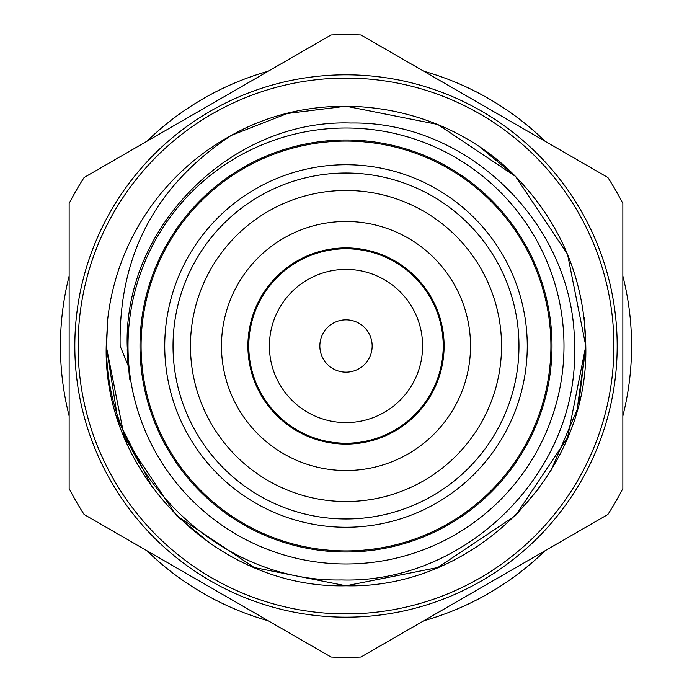 <?xml version="1.0" encoding="UTF-8"?>
<svg xmlns="http://www.w3.org/2000/svg" width="692" height="692" viewBox="0 0 692 692"><rect width="100%" height="100%" fill="white"/><g stroke="black" fill="none" stroke-linecap="round" stroke-linejoin="round"><path stroke-width="1.04" d="M164.739 346A181.261 181.261 0 0 1 346 164.739A181.261 181.261 0 0 1 527.261 346A181.261 181.261 0 0 1 346 527.261A181.261 181.261 0 0 1 164.739 346M78.092 346A267.908 267.908 0 0 1 346 78.092A267.908 267.908 0 0 1 613.908 346A267.908 267.908 0 0 1 346 613.908A267.908 267.908 0 0 1 78.092 346M372.158 346A26.158 26.158 0 0 0 346 319.842A26.158 26.158 0 0 0 319.842 346A26.158 26.158 0 0 0 346 372.158A26.158 26.158 0 0 0 372.158 346M269.404 346A76.596 76.596 0 0 0 346 422.596A76.596 76.596 0 0 0 422.596 346A76.596 76.596 0 0 0 346 269.404A76.596 76.596 0 0 0 269.404 346M248.774 346A97.226 97.226 0 0 0 346 443.226A97.226 97.226 0 0 0 443.226 346A97.226 97.226 0 0 0 346 248.774A97.226 97.226 0 0 0 248.774 346M470.525 346A124.525 124.525 0 0 0 346 221.475A124.525 124.525 0 0 0 221.475 346A124.525 124.525 0 0 0 346 470.525A124.525 124.525 0 0 0 470.525 346M444.1 346A98.1 98.1 0 0 0 346 247.9A98.1 98.1 0 0 0 247.9 346A98.1 98.1 0 0 0 346 444.1A98.1 98.1 0 0 0 444.1 346M141.09 346A204.91 204.91 0 0 0 346 550.91A204.91 204.91 0 0 0 550.91 346A204.91 204.91 0 0 0 346 141.09A204.91 204.91 0 0 0 141.09 346M173.026 346A172.974 172.974 0 0 0 346 518.974A172.974 172.974 0 0 0 518.974 346A172.974 172.974 0 0 0 346 173.026A172.974 172.974 0 0 0 173.026 346M190.464 346A155.536 155.536 0 0 0 346 501.536A155.536 155.536 0 0 0 501.536 346A155.536 155.536 0 0 0 346 190.464A155.536 155.536 0 0 0 190.464 346M346 657.4A311.4 311.4 0 0 0 360.956 657.037L607.887 514.476A311.4 311.4 0 0 0 622.852 488.569L622.852 203.431A311.4 311.4 0 0 0 607.887 177.524L360.956 34.963A311.4 311.4 0 0 0 331.044 34.963L84.113 177.524A311.4 311.4 0 0 0 69.148 203.431L69.148 488.569A311.4 311.4 0 0 0 84.113 514.476L331.044 657.037A311.4 311.4 0 0 0 346 657.4M617.178 346A271.178 271.178 0 0 1 346 617.178A271.178 271.178 0 0 1 74.823 346A271.178 271.178 0 0 1 346 74.823A271.178 271.178 0 0 1 617.178 346M480.309 147.353L515.557 176.443L567.535 254.232L585.787 346C589.143 474.055 474.055 589.143 346 585.787C217.945 589.143 102.857 474.055 106.213 346L107.692 319.384A239.787 239.787 0 0 1 231.37 135.381C322.42 83.922 443.174 102.554 515.557 176.443C561.324 223.698 584.74 280.217 585.787 346C589.143 474.055 474.055 589.143 346 585.787C217.945 589.143 102.857 474.055 106.213 346L107.692 319.384L106.213 346L107.692 319.384L106.213 346L107.692 319.384L106.213 346L124.465 437.768L176.443 515.557L254.232 567.535L346 585.787L437.768 567.535L515.557 515.557M584.057 317.187L585.787 346L567.535 254.232L515.557 176.443L437.768 124.465L346 106.213L287.379 113.488L231.37 135.381L287.379 113.488L346 106.213L437.768 124.465L515.557 176.443L567.535 254.232L585.787 346L567.535 254.232L515.557 176.443L437.768 124.465L346 106.213L287.379 113.488L231.37 135.381L287.379 113.488L346 106.213L437.768 124.465L515.557 176.443L567.535 254.232L585.787 346L578.754 403.67M152.283 487.324L117.874 419.871L106.213 346L124.465 437.768L176.443 515.557L254.232 567.535L346 585.787L437.768 567.535L515.557 515.557L567.535 437.768L585.787 346C589.143 474.055 474.055 589.143 346 585.787C217.945 589.143 102.857 474.055 106.213 346C102.857 474.055 217.945 589.143 346 585.787C474.055 589.143 589.143 474.055 585.787 346C589.143 474.055 474.055 589.143 346 585.787C217.945 589.143 102.857 474.055 106.213 346L124.465 437.768L176.443 515.557L254.232 567.535L346 585.787L437.768 567.535L515.557 515.557L539.717 487.324M211.691 544.647L176.443 515.557L124.465 437.768L106.213 346M107.692 319.384L106.585 346C105.097 470.595 216.613 582.569 341.545 579.948C466.668 583.858 579.515 471.278 574.447 346C575.649 227.348 470.041 120.927 350.913 123.02C232.131 118.868 123.574 226.232 127.207 346L128.115 365.584L120.148 346C118.522 255.556 155.596 185.352 231.37 135.381L287.379 113.488L346 106.213L437.768 124.465L515.557 176.443L567.535 254.232L585.787 346L567.535 254.232L515.557 176.443L437.768 124.465L346 106.213L287.379 113.488L231.37 135.381L287.379 113.488L346 106.213L437.768 124.465L515.557 176.443L567.535 254.232L585.787 346L567.535 254.232L515.557 176.443L437.768 124.465L346 106.213L287.379 113.488L231.37 135.381L287.379 113.488L346 106.213L437.768 124.465L515.557 176.443L567.535 254.232L585.787 346L577.119 409.898L551.178 470.102M128.011 346A217.989 217.989 0 0 0 346 563.989A217.989 217.989 0 0 0 563.989 346A217.989 217.989 0 0 0 346 128.011A217.989 217.989 0 0 0 128.011 346M140 346A206 206 0 0 1 346 140A206 206 0 0 1 552 346A206 206 0 0 1 346 552A206 206 0 0 1 140 346M246.767 564.291L243.126 562.596M69.148 275.97A285.571 285.571 0 0 0 69.148 416.03M146.929 550.745A285.571 285.571 0 0 0 268.219 620.776M423.781 620.776A285.571 285.571 0 0 0 545.071 550.745M622.852 416.03A285.571 285.571 0 0 0 622.852 275.97M545.071 141.255A285.571 285.571 0 0 0 423.781 71.224M268.219 71.224A285.571 285.571 0 0 0 146.929 141.255M128.106 365.584L127.285 351.285M127.57 358.136L129.828 379.666L127.337 353.024M129.343 376.353L127.241 349.33M129.629 378.377L127.267 350.524M129.715 378.939L127.276 351.008M129.871 379.96L127.363 353.923"/></g></svg>

